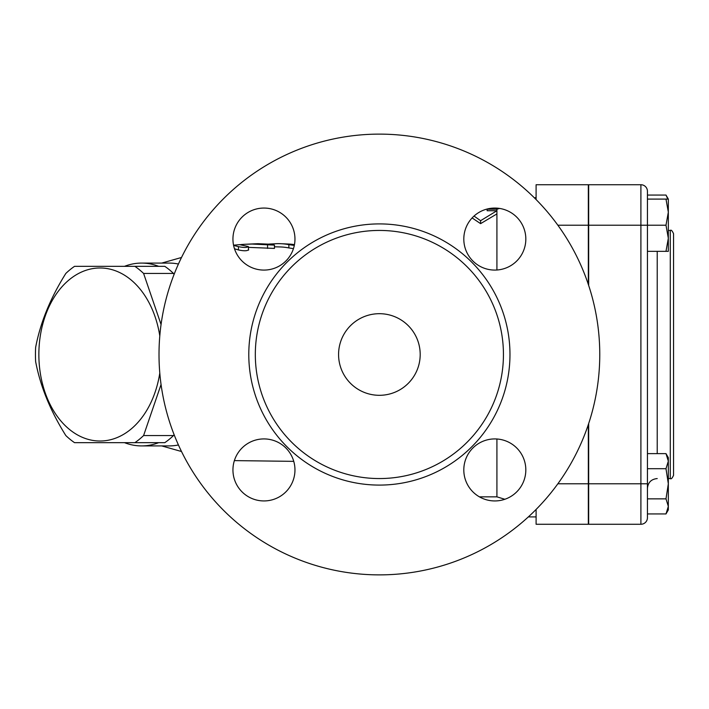 <?xml version="1.0" encoding="UTF-8"?>
<svg xmlns="http://www.w3.org/2000/svg" width="709" height="709" viewBox="0 0 709 709"><rect width="100%" height="100%" fill="white"/><g stroke="black" fill="none" stroke-linecap="round" stroke-linejoin="round"><path stroke-width="1.06" d="M268.764 244.082L273.382 243.887A110.843 78.38 90 0 1 280.25 243.683A110.843 78.38 90 0 1 288.855 244.632L294.306 245.438M294.465 244.649A110.524 78.15 -90 0 0 288.953 244.064L280.268 243.683M293.455 248.655L288.855 247.92A107.582 76.067 -90 0 0 280.223 246.945L274.454 246.803M270.9 244.251L257.899 243.683L244.029 244.321L252.005 244.056L274.454 245.11L270.9 244.251M274.454 245.11L274.454 248.416L248.593 247.37M240.918 244.57L244.029 244.321M233.589 245.394L238.428 246.652C243.887 247.742 247.184 247.698 248.327 246.51L239.58 244.658M248.327 249.825C247.184 251.039 243.887 251.083 238.428 249.949L234.493 248.77M248.593 250.135L248.327 246.51M487.127 209.022L487.127 210.741L496.92 210.741L480.596 220.703L474.02 216.059M487.127 209.217L496.92 209.217L496.92 213.905L480.596 223.645L480.596 220.703M480.596 223.645L472.114 217.938M499.57 208.419L496.92 209.217L496.92 208.127M496.92 213.905L496.92 270.014M338.574 354.5A40.812 40.812 0 0 1 399.787 319.156A40.812 40.812 0 0 1 399.787 389.844A40.812 40.812 0 0 1 338.574 354.5M159.011 354.5A220.375 220.375 0 0 1 489.573 163.646A220.375 220.375 0 0 1 489.573 545.354A220.375 220.375 0 0 1 159.011 354.5M263.952 208.056A31.019 31.019 0 0 1 290.814 254.575A31.019 31.019 0 0 1 237.09 254.575A31.019 31.019 0 0 1 263.952 208.056M232.942 469.934A31.019 31.019 0 0 1 279.461 443.072A31.019 31.019 0 0 1 279.461 496.787A31.019 31.019 0 0 1 232.942 469.934M494.82 500.944A31.019 31.019 0 0 1 467.958 454.425A31.019 31.019 0 0 1 521.673 454.425A31.019 31.019 0 0 1 494.82 500.944M525.83 239.066A31.019 31.019 0 0 1 479.311 265.928A31.019 31.019 0 0 1 479.311 212.213A31.019 31.019 0 0 1 525.83 239.066M255.32 354.5A124.066 124.066 0 0 0 441.415 461.94A124.066 124.066 0 0 0 441.415 247.06A124.066 124.066 0 0 0 255.32 354.5M174.086 274.383L173.51 273.452A97.948 69.26 -90 0 0 164.816 266.345L134.896 266.345A97.948 69.26 90 0 1 143.599 273.452L161.058 324.518M161.058 384.482L143.599 435.548A97.948 69.26 90 0 1 134.896 442.655L164.816 442.655A97.948 69.26 -90 0 0 173.51 435.548L174.086 434.617M159.791 335.906A86.516 61.178 -90 0 0 93.428 268.489A86.516 61.178 -90 0 0 38.862 354.5A86.516 61.178 -90 0 0 93.428 440.511A86.516 61.178 -90 0 0 159.791 373.094M134.896 442.655L74.516 442.655A97.948 69.26 90 0 1 65.822 435.548C50.383 410.901 40.324 386.254 35.636 361.599A97.948 69.26 90 0 1 35.45 354.5A97.948 69.26 90 0 1 35.636 347.401C40.324 322.746 50.383 298.099 65.822 273.452A97.948 69.26 90 0 1 74.516 266.345L134.896 266.345M173.51 435.548L143.599 435.548M173.51 273.452L143.599 273.452M667.798 199.096L665.99 195.055L647.432 195.055M665.99 453.627L668.33 457.659L668.33 461.16L665.99 453.627L647.432 453.627M665.99 513.945L668.33 506.403L668.33 509.904L665.99 513.945L647.432 513.945M668.33 483.786L665.99 468.702L668.33 461.16L668.33 506.403L665.99 498.861L668.33 483.786M647.432 468.702L665.99 468.702M647.432 498.861L665.99 498.861M665.99 251.341L668.33 238.277L668.33 251.341L647.432 251.341M665.99 225.214L668.33 212.159L668.33 238.277L665.99 225.214L647.432 225.214L647.432 199.096L668.33 199.096L668.33 212.159L665.99 199.096M647.432 517.747A6.532 6.532 0 0 1 640.901 524.27A6.532 6.532 0 0 0 647.432 517.747L647.432 191.253A6.532 6.532 0 0 0 640.901 184.73A6.532 6.532 0 0 1 647.432 191.253M588.665 423.565L588.665 524.27L640.901 524.27L640.901 483.786L647.432 483.786M588.665 225.214L640.901 225.214L640.901 184.73L588.665 184.73L588.665 285.435M673.55 354.5L673.55 233.704C672.185 230.7 671.095 229.61 670.289 230.434L670.289 478.566C671.095 479.39 672.185 478.3 673.55 475.296L673.55 354.5M536.101 199.557L536.101 184.73L588.337 184.73L588.337 284.46M557.859 483.786L588.337 483.786L588.337 424.54M588.337 483.786L588.337 524.27L536.101 524.27L536.101 509.443M528.347 516.905L536.101 516.905M479.408 496.849L496.92 496.849L504.852 499.278M496.92 438.986L496.92 496.849M124.474 442.655A91.417 64.643 -90 0 0 141.596 445.917A91.417 64.643 -90 0 0 158.719 442.655M158.719 266.345A91.417 64.643 -90 0 0 141.596 263.083A91.417 64.643 -90 0 0 124.474 266.345M178.429 264.032A91.417 64.643 -90 0 0 169.141 263.083L141.596 263.083M141.596 445.917L169.141 445.917A91.417 64.643 -90 0 0 178.429 444.968M273.382 243.887L273.382 244.623M288.855 244.632L288.855 247.92M267.559 245.084L267.559 248.389M238.428 246.652L238.428 249.949M248.788 354.5A130.598 130.598 0 0 0 444.685 467.594A130.598 130.598 0 0 0 444.685 241.406A130.598 130.598 0 0 0 248.788 354.5M588.665 483.786L640.901 483.786L640.901 225.214L647.432 225.214M657.225 453.627L657.225 251.341M557.859 225.214L588.337 225.214M233.545 245.181L240.085 244.614M668.33 199.096L665.99 195.055M668.33 478.566L670.289 478.566M668.33 230.434L670.289 230.434M657.225 478.566C651.279 479.151 648.017 482.412 647.432 488.359M181.513 257.482L161.732 263.083M161.732 445.917L181.513 451.518M234.369 460.611L293.765 461.355M534.489 197.944L536.101 197.457"/></g></svg>
